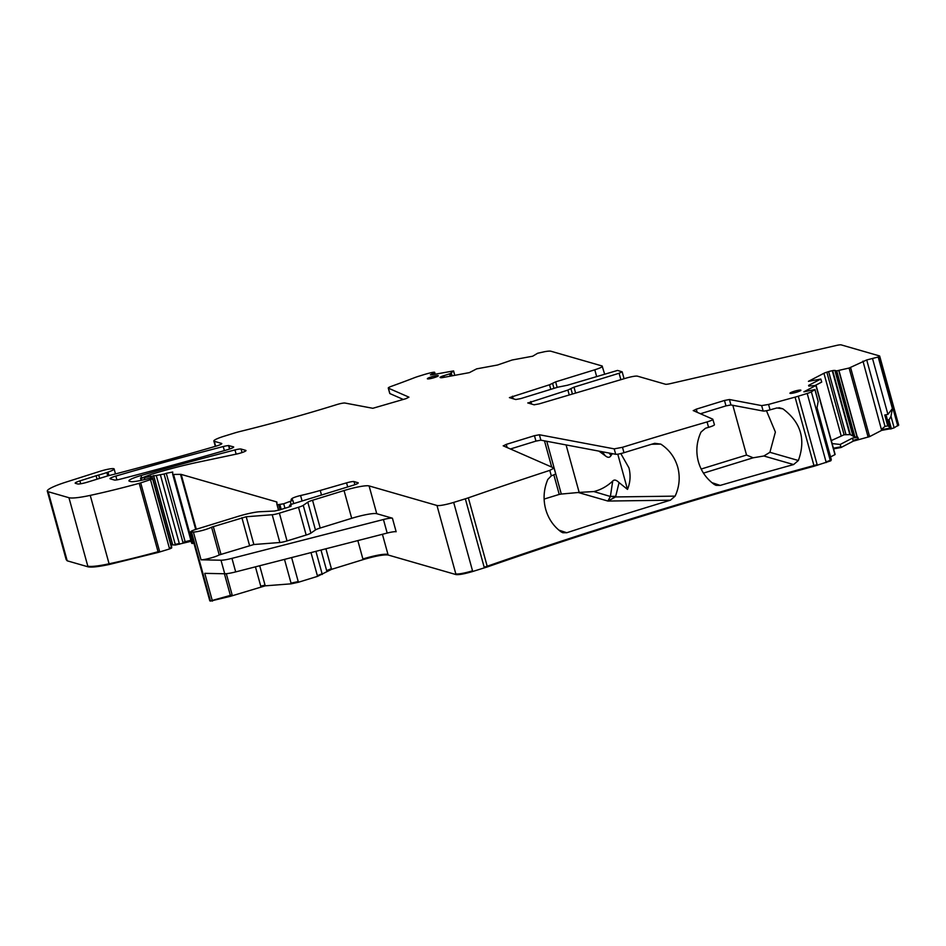 <?xml version="1.0" encoding="UTF-8"?>
<svg xmlns="http://www.w3.org/2000/svg" width="946" height="946" viewBox="0 0 946 946"><rect width="100%" height="100%" fill="white"/><g stroke="black" fill="none" stroke-linecap="round" stroke-linejoin="round"><path stroke-width="1.42" d="M889.335 426.67L887.762 425.901L885.018 426.41L866.713 359.953L878.739 356.867A7.095 0.97 -15.4 0 0 879.674 356.074A7.095 0.97 -15.4 0 0 879.461 355.921L841.16 344.876A7.095 0.97 -15.4 0 0 836.347 345.467L670.265 383.65A7.095 0.97 -15.4 0 1 665.464 384.242L637.45 376.165A10.643 1.443 -15.4 0 0 624.916 378.483L539.137 403.883L534.123 404.805L527.762 402.925M99.626 478.392L98.691 475.01A7.095 0.97 -15.4 0 0 96.114 475.755L79.925 480.875A7.095 0.97 -15.4 0 0 75.172 483.146A7.095 0.97 -15.4 0 0 75.396 483.311L77.607 483.95A8.514 1.159 -15.4 0 0 87.623 482.093L107.075 476.098A7.095 0.97 -15.4 0 1 110.516 475.176A14.178 1.927 -15.4 0 0 113.071 474.549A516.232 70.17 -15.4 0 0 215.936 446.181A7.095 0.97 -15.4 0 0 221.802 443.568A7.095 0.97 -15.4 0 0 221.577 443.414L214.293 441.309A14.178 1.927 -15.4 0 1 213.855 441.002A14.178 1.927 -15.4 0 1 224.06 436.236L234.407 433.043A14.178 1.927 -15.4 0 1 240.154 431.459A226.484 30.78 -15.4 0 0 336.587 404.651A7.095 0.97 -15.4 0 1 344.983 403.043L372.819 408.294L405.964 398.668L408.944 397.154L388.404 388.167A7.095 0.97 -15.4 0 1 388.262 388.037A7.095 0.97 -15.4 0 1 391.502 386.275A226.484 30.78 -15.4 0 0 413.946 377.903A14.178 1.927 -15.4 0 1 419.078 376.141L423.938 374.64A14.178 1.927 -15.4 0 1 431.944 372.523C434.521 372.015 435.243 372.109 434.119 372.807L434.545 374.32M98.691 475.01A14.178 1.927 -15.4 0 0 106.827 472.527A14.178 1.927 -15.4 0 1 107.974 472.125A11.34 1.537 -15.4 0 0 114.135 468.968A11.34 1.537 -15.4 0 0 99.803 471.368L66.173 482.058A28.368 3.855 -15.4 0 0 47.3 491.092A28.368 3.855 -15.4 0 0 48.175 491.719L68.952 497.714A35.451 4.825 -15.4 0 0 90.237 495.385A134.734 18.317 -15.4 0 0 139.204 483.323A7.095 0.97 -15.4 0 0 140.718 482.886L152.602 478.924L152.637 477.671L143.579 479.788A17.016 2.318 -15.4 0 1 130.607 481.538L129.366 481.183A14.178 1.927 -15.4 0 1 128.928 480.864A14.178 1.927 -15.4 0 1 141.013 475.542A496.378 67.473 -15.4 0 1 234.986 449.929A7.095 0.97 -15.4 0 1 241.053 449.031L245.783 450.391A7.095 0.97 -15.4 0 1 246.007 450.544A7.095 0.97 -15.4 0 1 236.63 454.045L197.915 462.227A77.998 10.607 -15.4 0 0 150.863 474.502L141.072 478.238L164.084 474.029A7.095 0.97 -15.4 0 0 166.283 473.296L172.74 472.019L172.657 474.183A7.095 0.97 -15.4 0 0 172.669 474.218A7.095 0.97 -15.4 0 0 173.556 474.443L180.509 474.348A7.095 0.97 -15.4 0 1 181.183 474.407L276.48 501.865A14.178 1.927 -15.4 0 1 276.918 502.172A14.178 1.927 -15.4 0 1 276.93 502.267L276.859 504.076A14.178 1.927 -15.4 0 0 276.871 504.159A14.178 1.927 -15.4 0 0 278.644 504.585L283.717 503.769L292.669 500.434A22.692 3.086 -15.4 0 1 291.143 499.795A22.692 3.086 -15.4 0 1 292.089 498.483A7.095 0.97 -15.4 0 1 300.58 495.527A49.641 6.752 -15.4 0 0 320.245 490.454L346.567 482.862A7.095 0.97 -15.4 0 1 354.029 481.585L358.014 482.732A7.095 0.97 -15.4 0 1 358.238 482.886A7.095 0.97 -15.4 0 1 353.13 485.274L292.101 504.076L289.547 505.27L291.226 506.004L287.43 507.553A7.095 0.97 -15.4 0 0 284.935 508.25L283.717 503.769M830.919 460.69L831.286 459.531L830.399 460.95L814.116 466.212C698.408 497.821 589.5 531.392 487.379 566.914L472.704 571.49C464.462 573.915 458.893 574.932 456.007 574.577L388.132 555.006C383.792 554.462 375.444 556.012 363.075 559.63L331.573 569.338L317.549 576.351L298.416 582.251L291.238 583.824L265.235 585.834L230.611 596.252L210.532 601.077L209.811 600.864L190.773 531.782A7.095 0.97 -15.4 0 1 195.881 529.393L237.742 516.492A21.273 2.897 -15.4 0 1 259.287 511.762L274.588 511.029L279.886 509.87A7.095 0.97 -15.4 0 1 282.156 509.114L284.935 508.25M190.773 531.782A7.095 0.97 -15.4 0 0 191.494 531.995L193.398 532.03A10.643 1.443 -15.4 0 0 202.397 530.434A10.643 1.443 -15.4 0 0 211.585 527.17L246.208 516.753L272.2 514.742A7.095 0.97 -15.4 0 0 279.389 513.158L298.51 507.269A7.095 0.97 -15.4 0 0 303.252 505.341L307.805 502.184A7.095 0.97 -15.4 0 1 312.547 500.257L344.048 490.548A21.273 2.897 -15.4 0 1 369.094 485.925L436.981 505.483A14.178 1.927 -15.4 0 0 453.678 502.409L465.337 498.814A14.178 1.927 -15.4 0 0 468.353 497.833A744.23 101.163 -15.4 0 1 549.792 470.375L554.037 468.093L555.657 473.639A7.095 0.97 164.6 0 1 552.003 475.554L551.305 475.838L549.792 470.375M503.189 445.814L554.037 468.093M503.272 445.885L506.252 444.384L507.139 447.576M510.367 448.995L535.944 441.108L534.455 435.692L506.252 444.384M534.455 435.692L539.397 434.758L540.887 440.174L535.944 441.108M693.229 410.576L712.799 419.184C713.225 419.705 711.321 420.627 707.064 421.928A744.23 101.163 -15.4 0 0 622.492 447.292L614.202 448.865L539.397 434.758M712.799 419.184L714.431 424.73A7.095 0.97 164.6 0 1 708.566 427.344A744.23 101.163 -15.4 0 0 705.503 428.231L701.021 432.05C696.587 441.676 695.7 451.549 698.373 461.683C701.069 471.108 706.343 478.676 714.195 484.411L716.039 485.333L720.213 485.404L711.936 482.673M693.312 410.659L696.291 409.157L697.178 412.35M700.407 413.757L725.984 405.881L724.482 400.465L696.291 409.157M724.482 400.465L729.437 399.519L730.927 404.947L725.984 405.881M814.116 466.212L795.078 397.131A744.23 101.163 -15.4 0 0 768.566 404.439L761.66 405.609L729.437 399.519M795.078 397.131A14.178 1.927 -15.4 0 0 798.294 396.197L807.198 393.453A7.095 0.97 -15.4 0 0 811.372 391.869L815.014 389.516L803.875 391.81L816.102 385.389L809.173 386.063L808.617 385.389L808.806 386.086M809.173 386.063L808.617 385.389L820.821 379.05L808.428 381.333L823.931 373.28A4.967 0.674 -15.4 0 1 826.851 372.168L828.637 371.612A4.967 0.674 -15.4 0 1 832.267 370.714L832.681 370.631A4.967 0.674 -15.4 0 1 834.892 370.465L836.713 370.867L849.106 368.041L866.713 359.953M527.892 403.008L567.884 390.071L569.149 394.636M575.511 392.673L573.986 387.151L570.923 388.581L572.33 393.654L570.946 388.664M570.935 388.617L567.884 390.071M573.986 387.151L619.098 373.256L622.161 371.825L617.537 370.43L567.411 385.259L557.844 387.174L520.773 398.597L515.771 399.519L509.409 397.627L549.531 384.774L555.633 381.865L594.786 369.791L596.571 376.272M594.786 369.791C600.663 367.899 603.11 366.622 602.117 365.984L604.541 373.812M602.117 365.984L550.868 351.214A14.178 1.927 -15.4 0 0 544.541 351.711L537.635 353.248L532.704 356.204L512.129 360L497.513 365.014L476.654 368.857L469.393 372.629L442.894 377.525A4.967 0.674 -15.4 0 1 440.682 377.69L440.221 377.56A4.967 0.674 -15.4 0 1 440.067 377.454A4.967 0.674 -15.4 0 1 440.718 376.898L440.966 376.768A4.967 0.674 -15.4 0 1 443.887 375.657L450.06 373.717L453.583 370.915L431.743 374.841L430.383 374.876L434.687 372.334L435.195 374.202M434.202 377.643A5.676 0.769 -15.4 0 0 438.294 375.739A5.676 0.769 -15.4 0 0 431.435 376.839A5.676 0.769 -15.4 0 0 427.356 378.755A5.676 0.769 -15.4 0 0 434.202 377.643M227.832 449.598A7.095 0.97 -15.4 0 0 233.674 446.997A7.095 0.97 -15.4 0 0 233.449 446.831L228.565 445.59A7.095 0.97 -15.4 0 0 223.244 446.547A496.378 67.473 -15.4 0 0 115.85 476.063A7.095 0.97 -15.4 0 0 110.008 478.664A7.095 0.97 -15.4 0 0 110.221 478.818L114.383 480.024A7.095 0.97 -15.4 0 0 120.473 479.125A496.378 67.473 -15.4 0 0 227.832 449.598M796.816 392.141A5.676 0.769 -15.4 0 0 800.895 390.237A5.676 0.769 -15.4 0 0 794.049 391.348A5.676 0.769 -15.4 0 0 789.957 393.252A5.676 0.769 -15.4 0 0 796.816 392.141M889.819 428.976L889.642 428.313L890.493 428.976L894.147 427.84L898.487 425.002M833.592 448.877L841.077 447.493L853.292 441.143L869.611 436.626L881.648 430.371L889.796 428.869M830.564 456.918L834.951 454.636L815.925 385.554M191.683 543.264L191.53 542.673A7.095 0.97 -15.4 0 0 192.393 542.85L192.582 543.524L191.683 543.264L194.001 543.501M171.131 544.79L175.424 545.014L191.778 541.124M67.201 560.812L67.012 560.127A28.368 3.855 -15.4 0 1 66.137 559.5L67.201 560.812L87.978 566.796C91.254 567.565 98.349 566.784 109.275 564.478L158.23 552.417L169.582 548.94L171.628 548.006L171.664 546.741M224.734 573.761L220.997 560.221L201.049 559.807A10.643 1.443 -15.4 0 0 210.047 558.199A10.643 1.443 -15.4 0 0 219.236 554.935L253.859 544.518L279.85 542.507A7.095 0.97 -15.4 0 0 287.04 540.935L306.161 535.034A7.095 0.97 -15.4 0 0 310.903 533.118L315.456 529.949A7.095 0.97 -15.4 0 1 320.197 528.022L351.699 518.313A21.273 2.897 -15.4 0 1 376.745 513.702L392.424 518.207L396.149 531.758A10.643 1.443 -15.4 0 0 387.174 533.071L235.684 571.904A14.178 1.927 -15.4 0 1 224.734 573.761L204.774 573.347L212.235 600.438L232.137 594.916L226.295 573.702M651.64 444.242L660.793 444.112C669.236 449.681 674.888 457.367 677.75 467.182C680.316 477.091 679.441 486.741 675.125 496.13L670.407 500.198A744.23 101.163 -15.4 0 0 566.772 532.74L562.811 532.74L561.037 531.829C553.493 526.213 548.384 518.692 545.688 509.267C543.004 499.121 543.714 489.177 547.805 479.456L551.305 475.838M660.793 444.112L654.738 443.307A744.23 101.163 -15.4 0 0 623.982 452.708A7.095 0.97 164.6 0 1 615.692 454.281L540.887 440.174M766.449 410.706L775.377 432.062L769.914 452.306L798.365 460.501L793.599 464.569A744.23 101.163 -15.4 0 0 720.213 485.404M798.365 460.501C806.027 439.441 800.86 422.212 782.85 408.814L776.938 407.951A744.23 101.163 -15.4 0 0 770.056 409.855A7.095 0.97 164.6 0 1 763.162 411.025L730.927 404.947M815.014 389.516L818.172 401.506L816.741 409.216L830.73 460.004M818.172 401.506L814.991 389.989M820.821 379.05L821.719 382.066L815.286 385.412M815.547 385.377L821.719 382.066M831.309 440.576L844.104 434.758L826.851 372.168M832.137 443.579L840.19 444.466L852.452 438.104L857.856 437.253L854.581 436.875L850.3 434.604L844.104 434.758M881.648 430.371L862.965 361.112M885.018 426.41L881.707 429.129M891.404 428.81L888.98 420L887.206 419.504L886.485 416.323L884.758 414.987L887.916 414.407L892.409 408.613L878.231 357.139M894.147 427.84L890.978 416.323L892.409 408.613M388.262 388.037L389.752 393.465A7.095 0.97 -15.4 0 0 389.894 393.583L403.339 399.472M229.523 449.066L228.565 445.59M229.795 448.983L228.837 445.507M888.98 420L890.978 416.323M881.471 429.697L889.607 428.195M841.077 447.493L840.19 444.466M833.402 448.203L840.888 446.819M220.997 560.221A14.178 1.927 -15.4 0 0 231.959 558.353L383.449 519.52A10.643 1.443 -15.4 0 1 392.424 518.207M769.914 452.306L763.86 455.996L753.17 457.793L703.469 473.118M598.936 451.124L605.227 455.736C607.829 457.876 609.768 457.805 611.057 455.487L609.058 453.028M670.407 500.198L607.9 501.049L615.562 496.946L619.062 482.602L627.494 489.389C630.332 482.46 630.816 475.27 628.936 467.844L620.812 453.572M611.057 455.487L612.358 453.654M566.086 444.927L579.165 492.417L561.297 494.06L546.764 441.274M553.848 474.845L559.24 494.415L561.297 494.06M559.24 494.415L544.127 499.074M889.819 428.987L890.316 428.29L888.069 420.166L887.206 419.504M732.831 405.302L746.536 455.05L753.17 457.793M746.536 455.05L701.163 469.039M544.482 440.848L551.707 467.076M617.785 454.175L627.494 489.389M615.822 496.343L610.407 496.331L612.712 481.076C614.214 479.362 616.331 479.882 619.062 482.602M612.712 481.076C607.048 486.362 600.757 489.862 593.828 491.553L579.165 492.417M605.227 455.736L602.271 451.75M675.125 496.13L615.562 496.946L610.383 496.484L593.828 491.553M578.302 492.511L607.9 501.049L610.383 496.484M107.749 475.897L106.827 472.527M108.92 475.578L107.974 472.125M80.717 483.773L79.925 480.875M97.06 479.184L96.114 475.755M67.012 560.127L48.175 491.719M87.978 566.796L68.952 497.714M87.789 566.122A35.451 4.825 -15.4 0 0 109.086 563.792L90.237 495.385M109.275 564.478L109.086 563.792A134.734 18.317 -15.4 0 0 158.053 551.731L139.204 483.323M158.23 552.417L158.053 551.731A7.095 0.97 -15.4 0 0 159.567 551.293L140.718 482.886M169.582 548.94L150.556 479.859M159.744 551.967L159.567 551.293M169.393 548.266L171.439 547.332L152.602 478.924M171.675 546.753L152.649 477.695L171.675 546.776M171.628 548.006L171.439 547.332M141.533 477.411L141.013 475.542M236.145 454.151L234.986 449.929M242.034 452.566L241.053 449.031M141.191 480.343L140.564 478.085M141.628 480.249L141.072 478.238M144.844 479.445L144.36 477.718M150.899 477.73L150.449 476.086M172.68 544.636L153.642 475.554M172.491 543.962L170.942 544.116M175.424 545.014L156.386 475.933M175.235 544.34L179.314 543.548L160.477 475.14M183.122 543.11L164.084 474.029M179.504 544.234L179.314 543.548M182.933 542.436A7.095 0.97 -15.4 0 0 185.132 541.703L166.283 473.296M190.867 540.296L185.132 541.703L185.31 542.377M191.695 543.311L191.506 542.626A7.095 0.97 -15.4 0 1 191.506 542.59L172.68 474.265M192.393 542.85L173.556 474.443M195.692 529.453L180.509 474.348M196.295 529.263L181.183 474.407M276.882 503.331L276.48 501.865M280.087 509.799L278.644 504.585M281.21 509.409L279.886 504.573M291.096 504.419L290.351 501.723M292.621 500.434L292.089 498.483M302.093 501.002L300.58 495.527M321.498 495.018L320.245 490.454M347.69 486.954L346.567 482.862M354.892 484.695L354.029 481.585M290.02 506.737L289.63 505.341M209.622 600.19A7.095 0.97 -15.4 0 0 210.343 600.403L191.494 531.995M201.049 559.807L193.398 532.03M210.532 601.077L210.343 600.403M212.424 601.124L212.235 600.438M219.236 554.935L211.585 527.17M220.95 554.273L213.299 526.508M249.543 545.464L241.892 517.699M253.859 544.518L246.208 516.753M279.85 542.507L272.2 514.742M287.04 540.935L279.389 513.158M306.161 535.034L298.51 507.269M310.903 533.118L303.252 505.341M315.456 529.949L307.805 502.184M320.197 528.022L312.547 500.257M351.699 518.313L344.048 490.548M376.745 513.702L369.094 485.925M456.007 574.577L436.981 505.483M388.132 555.006L382.421 534.289M455.818 573.891A14.178 1.927 -15.4 0 0 472.527 570.816L453.678 502.409M484.364 567.896L465.337 498.814M472.704 571.49L472.527 570.816M484.175 567.222A14.178 1.927 -15.4 0 0 487.19 566.24L468.353 497.833M623.982 452.708L622.492 447.292M708.566 427.344L707.064 421.928M770.056 409.855L768.566 404.439M817.32 465.29L817.131 464.604A14.178 1.927 -15.4 0 1 813.927 465.538A744.23 101.163 -15.4 0 0 487.19 566.24L487.379 566.914M614.202 448.865L615.692 454.281M761.66 405.609L763.162 411.025M817.131 464.604L798.294 396.197M826.236 462.547L807.198 393.453M826.047 461.861A7.095 0.97 -15.4 0 0 830.221 460.276L811.372 391.869M830.399 460.95L830.221 460.276M841.077 435.503L823.931 373.28M845.972 434.557L828.637 371.612M849.851 434.545L832.267 370.714M850.3 434.604L832.681 370.631M852.76 435.326L834.892 370.465M854.581 436.875L836.406 370.891M854.924 436.981L836.713 370.867M857.123 437.229L838.747 370.501M857.336 437.241L838.936 370.454M858.448 439.429L857.856 437.253M868.132 437.123L849.106 368.041M867.955 436.449L869.421 435.952L850.584 367.545M869.611 436.626L869.421 435.952M887.762 425.901L884.758 414.987M887.916 414.407L872.614 358.865M897.778 425.948L878.739 356.867M897.588 425.274A7.095 0.97 -15.4 0 0 898.523 424.482L879.674 356.074M530.824 401.494L531.534 404.06M619.098 373.256L620.883 379.724M513.17 398.774L512.472 396.197M549.531 384.774L550.785 389.35M553.966 388.368L552.594 383.378L553.978 388.368M555.633 381.865L557.147 387.387M440.954 377.726L440.718 376.898M441.226 377.738L440.966 376.768M444.324 377.265L443.887 375.657M450.272 376.165L449.646 373.883M450.71 376.082L450.06 373.717M451.999 375.846L451.242 373.102M452.093 375.822L451.325 373.055M454.754 375.337L453.548 370.974M389.894 393.583L388.404 388.167M215.653 446.264L214.293 441.309M116.902 479.882L115.85 476.063M224.368 450.603L223.244 446.547M887.23 419.563L889.642 428.313L887.242 419.622M853.292 441.143L853.115 440.469L858.27 438.755M853.115 440.469L852.452 438.104M363.075 559.63L362.886 558.956C375.255 555.326 383.615 553.788 387.943 554.332M362.886 558.956L357.836 540.592M331.573 569.338L325.909 548.775M326.831 571.266L326.654 570.592L331.384 568.664M326.654 570.592L320.99 550.04M322.279 574.435L315.917 551.329M317.549 576.351L317.359 575.676L322.101 573.749M317.359 575.676L310.998 552.594M298.416 582.251L291.616 557.561M291.238 583.824L291.049 583.15L298.226 581.565M291.049 583.15L284.498 559.393M265.235 585.834L259.701 565.743M260.919 586.78L260.741 586.106L265.046 585.16M260.741 586.106L255.432 566.843M232.326 595.59L232.137 594.916M230.611 596.252L224.415 573.761M235.684 571.904L231.959 558.353M387.174 533.071L383.449 519.52M782.85 408.814L778.925 407.679M763.86 455.996L793.599 464.569M566.772 532.74L558.873 530.127M115.495 473.911L114.135 468.968M66.137 559.5L47.3 491.092M141.12 480.355L140.481 478.026M191.506 542.626L172.669 474.218M278.562 510.32L276.871 504.159M293.733 503.579L292.905 500.54M289.961 506.76L289.547 505.27M835.129 454.482L816.102 385.389M624.076 378.743L622.161 371.825M454.79 375.326L453.583 370.915M215.333 446.358L213.855 441.002M898.7 425.156L898.511 424.482M831.286 459.531L817.013 407.714"/></g></svg>
